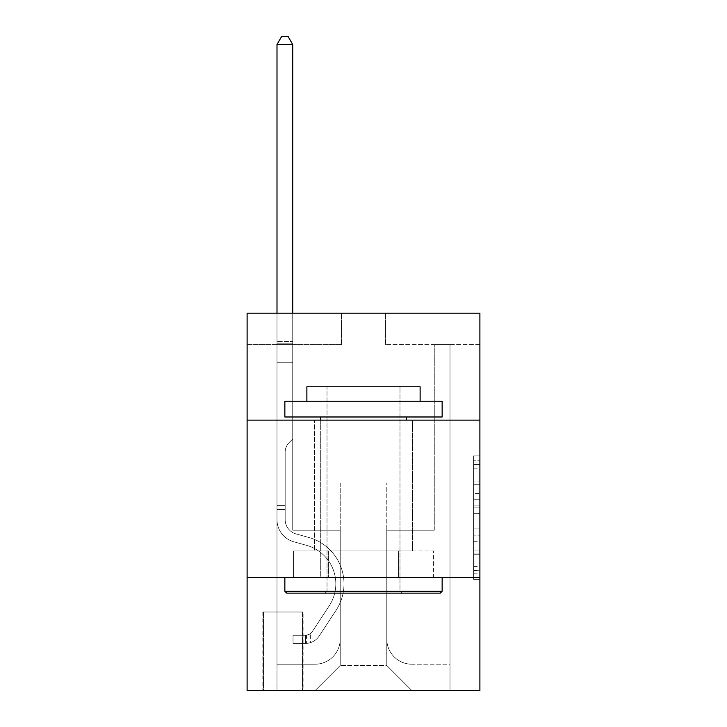 <?xml version="1.0" encoding="UTF-8"?>
<svg xmlns="http://www.w3.org/2000/svg" width="727" height="727" viewBox="0 0 727 727"><rect width="100%" height="100%" fill="white"/><g stroke="black" fill="none" stroke-linecap="round" stroke-linejoin="round"><path stroke-width="0.55" stroke-dasharray="3.63 2.73" d="M473.595 493.551L473.595 513.317L479.893 513.317L479.893 573.212L479.893 462.063L479.893 513.317L473.595 513.317L473.595 460.209L473.595 579.392L473.595 455.884L473.595 570.75L479.893 570.75L473.595 570.75L479.893 570.75L473.595 570.75L473.595 550.984L473.595 579.392L479.893 579.392L479.893 455.884L479.893 570.441L479.893 521.959L473.595 521.959L479.893 521.959L479.893 550.984L479.893 464.526L473.595 464.526L479.893 464.526L479.893 579.392L479.893 462.063L479.893 579.392L473.595 579.392L473.595 455.884L479.893 455.884L479.893 462.063L479.893 455.884L479.893 462.063L479.893 455.884L479.893 460.209L479.893 455.884L473.595 455.884L473.595 464.526L479.893 464.526L473.595 464.526L473.595 493.551L479.893 493.551M412.572 420.124L412.572 550.984L314.428 550.984L412.572 550.984L314.428 550.984L412.572 550.984L412.572 420.124L314.428 420.124L314.428 550.984L314.428 420.124L412.572 420.124M303.104 612.007L262.838 612.007L303.104 612.007L303.104 690.65L262.838 690.65L303.104 690.65M262.838 612.007L262.838 690.65M479.893 505.901L479.893 499.731L479.893 505.901L473.595 505.901L473.595 481.047L473.595 554.228L473.595 535.854L479.893 535.854L473.595 535.854L473.595 579.392L479.893 579.392L473.595 579.392L479.893 579.392L473.595 579.392L473.595 455.884L479.893 455.884L473.595 455.884L479.893 455.884L473.595 455.884L473.595 505.901L479.893 505.901M479.893 577.402L479.893 690.65L247.107 690.65L247.107 577.402L479.893 577.402L479.893 313.173L385.519 313.173L479.893 313.173L479.893 344.625L479.893 313.173L247.107 313.173L341.481 313.173L247.107 313.173L247.107 344.625L341.481 344.625L247.107 344.625L247.107 313.173L247.107 420.124L479.893 420.124L247.107 420.124L247.107 577.402L479.893 577.402L247.107 577.402M479.893 344.625L385.519 344.625L479.893 344.625M434.273 344.625L450.004 344.625L434.273 344.625L450.004 344.625L434.273 344.625L450.004 344.625L434.273 344.625L450.004 344.625L434.273 344.625L450.004 344.625L434.273 344.625L450.004 344.625L434.273 344.625L450.004 344.625L434.273 344.625L450.004 344.625L434.273 344.625L450.004 344.625L434.273 344.625L434.273 530.219L386.782 530.219L386.782 665.487L340.218 665.487L386.782 665.487L411.945 690.65L450.004 690.65L450.004 344.625L450.004 690.65L315.055 690.65L411.945 690.65L386.782 665.487L411.945 690.65L386.782 665.487L386.782 483.037L386.782 639.06A25.163 25.163 0 0 0 411.945 664.224L450.004 664.224L450.004 344.625L450.004 664.224L450.004 344.625L450.004 664.224L450.004 344.625L450.004 664.224L450.004 344.625L450.004 664.224L450.004 344.625L450.004 664.224L450.004 344.625L450.004 664.224L450.004 344.625L450.004 664.224L411.945 664.224A25.163 25.163 0 0 1 386.782 639.06A25.163 25.163 0 0 0 411.945 664.224A25.163 25.163 0 0 1 386.782 639.06A25.163 25.163 0 0 0 411.945 664.224A25.163 25.163 0 0 1 386.782 639.06A25.163 25.163 0 0 0 411.945 664.224A25.163 25.163 0 0 1 386.782 639.06A25.163 25.163 0 0 0 411.945 664.224A25.163 25.163 0 0 1 386.782 639.06A25.163 25.163 0 0 0 411.945 664.224A25.163 25.163 0 0 1 386.782 639.06A25.163 25.163 0 0 0 411.945 664.224A25.163 25.163 0 0 1 386.782 639.06A25.163 25.163 0 0 0 411.945 664.224A25.163 25.163 0 0 1 386.782 639.06L386.782 530.219L386.782 639.06L386.782 530.219L386.782 639.06L386.782 530.219L386.782 639.06L386.782 530.219L386.782 639.06L386.782 530.219L386.782 639.06L386.782 530.219L386.782 639.06L386.782 530.219L386.782 639.06L386.782 530.219L434.273 530.219L386.782 530.219L434.273 530.219L386.782 530.219L434.273 530.219L386.782 530.219L434.273 530.219L386.782 530.219L434.273 530.219L386.782 530.219L434.273 530.219L386.782 530.219L434.273 530.219L386.782 530.219L434.273 530.219L386.782 530.219L434.273 530.219L434.273 344.625M276.996 344.625L292.727 344.625L276.996 344.625L292.727 344.625L276.996 344.625L292.727 344.625L276.996 344.625L292.727 344.625L276.996 344.625L292.727 344.625L276.996 344.625L292.727 344.625L276.996 344.625L292.727 344.625L276.996 344.625L292.727 344.625L276.996 344.625L292.727 344.625L276.996 344.625L276.996 690.65L315.055 690.65L340.218 665.487L340.218 530.219L292.727 530.219L292.727 344.625L292.727 530.219L292.727 344.625L292.727 530.219L292.727 344.625L292.727 530.219L292.727 344.625L292.727 530.219L292.727 344.625L292.727 530.219L292.727 344.625L292.727 530.219L292.727 344.625L292.727 530.219L292.727 344.625L292.727 530.219L292.727 344.625L292.727 530.219L340.218 530.219L292.727 530.219L340.218 530.219L292.727 530.219L340.218 530.219L292.727 530.219L340.218 530.219L292.727 530.219L340.218 530.219L292.727 530.219L340.218 530.219L292.727 530.219L340.218 530.219L292.727 530.219L340.218 530.219L292.727 530.219L340.218 530.219L340.218 665.487L315.055 690.65L340.218 665.487L315.055 690.65L276.996 690.65L276.996 344.625L276.996 664.224L315.055 664.224A25.163 25.163 0 0 0 340.218 639.06L340.218 530.219L340.218 639.06A25.163 25.163 0 0 1 315.055 664.224A25.163 25.163 0 0 0 340.218 639.06A25.163 25.163 0 0 1 315.055 664.224A25.163 25.163 0 0 0 340.218 639.06A25.163 25.163 0 0 1 315.055 664.224A25.163 25.163 0 0 0 340.218 639.06A25.163 25.163 0 0 1 315.055 664.224A25.163 25.163 0 0 0 340.218 639.06A25.163 25.163 0 0 1 315.055 664.224A25.163 25.163 0 0 0 340.218 639.06A25.163 25.163 0 0 1 315.055 664.224A25.163 25.163 0 0 0 340.218 639.06A25.163 25.163 0 0 1 315.055 664.224A25.163 25.163 0 0 0 340.218 639.06A25.163 25.163 0 0 1 315.055 664.224L276.996 664.224L315.055 664.224L276.996 664.224L315.055 664.224L276.996 664.224L315.055 664.224L276.996 664.224L315.055 664.224L276.996 664.224L315.055 664.224L276.996 664.224L315.055 664.224L276.996 664.224L315.055 664.224L276.996 664.224L276.996 344.625M263.465 690.65L302.477 690.65L263.465 690.65L263.465 612.007L302.477 612.007L302.477 690.65L302.477 612.007L263.465 612.007L263.465 690.65M340.218 483.037L340.218 665.487L340.218 483.037L386.782 483.037L340.218 483.037M385.519 344.625L385.519 313.173L385.519 344.625M341.481 344.625L341.481 313.173L341.481 344.625M433.601 577.402L293.399 577.402L433.601 577.402L433.601 550.984L293.399 550.984L398.55 550.984L398.55 577.402L398.55 550.984L328.45 550.984L328.45 577.402L328.45 550.984L293.399 550.984L293.399 577.402L293.399 550.984L433.601 550.984L433.601 577.402M479.893 420.124L247.107 420.124M328.45 550.984L328.45 577.402L328.45 550.984M398.55 550.984L398.55 577.402L398.55 550.984M473.595 513.317L479.893 513.317L473.595 513.317M473.595 460.209L473.595 455.884L473.595 460.209L479.893 460.209L473.595 460.209M473.595 553.919L473.595 528.138L473.595 553.919L479.893 553.919L473.595 553.919M473.595 528.138L473.595 521.959L479.893 521.959L473.595 521.959L473.595 528.138L479.893 528.138L473.595 528.138M473.595 481.047L473.595 464.526L473.595 481.047L479.893 481.047L473.595 481.047M473.595 455.884L479.893 455.884L473.595 455.884L473.595 462.063L473.595 455.884L479.893 455.884M473.595 579.392L479.893 579.392L473.595 579.392L473.595 573.212L473.595 579.392M285.175 505.683L285.175 509.463L276.996 509.463L276.996 505.683L276.996 519.66L276.996 44.529L276.996 362.246L276.996 44.529L292.727 44.529L292.727 341.481L292.727 44.529L276.996 44.529L281.712 36.35L288.001 36.35L281.712 36.35L276.996 44.529L276.996 362.246L276.996 44.529L292.727 44.529L288.001 36.35L292.727 44.529L292.727 362.246L276.996 362.246L276.996 44.529L281.712 36.35L288.001 36.35L281.712 36.35L276.996 44.529L276.996 362.246L276.996 44.529L292.727 44.529L276.996 44.529L281.712 36.35L288.001 36.35L292.727 44.529L288.001 36.35L281.712 36.35L276.996 44.529L276.996 362.246L292.727 362.246L292.727 438.999L289.173 442.543A13.668 13.668 -32.3 0 0 285.175 452.212A13.668 13.668 147.7 0 1 289.173 442.543L292.727 438.999L292.727 44.529L292.727 362.246L276.996 362.246L276.996 519.66A22.964 22.964 -32.3 0 0 293.79 541.779A22.964 22.964 147.7 0 1 276.996 519.66L276.996 362.246L292.727 362.246L292.727 438.999L289.173 442.543A13.668 13.668 0 0 0 285.175 452.212A13.668 13.668 0 0 1 289.173 442.543L292.727 438.999L292.727 44.529L276.996 44.529L292.727 44.529L288.001 36.35L292.727 44.529L292.727 362.246L276.996 362.246L276.996 519.66A22.964 22.964 0 0 0 293.79 541.779A22.964 22.964 147.7 0 1 276.996 519.66L276.996 362.246L292.727 362.246L292.727 438.999L289.173 442.543A13.668 13.668 0 0 0 285.175 452.212A13.668 13.668 0 0 1 289.173 442.543L292.727 438.999L292.727 44.529L276.996 44.529L281.712 36.35L288.001 36.35L281.712 36.35L276.996 44.529L276.996 341.481L276.996 44.529L292.727 44.529L288.001 36.35L292.727 44.529L292.727 362.246L276.996 362.246L276.996 519.66A22.964 22.964 0 0 0 293.79 541.779A22.964 22.964 147.7 0 1 276.996 519.66L276.996 362.246L292.727 362.246L292.727 438.999L289.173 442.543A13.668 13.668 0 0 0 285.175 452.212A13.668 13.668 0 0 1 289.173 442.543L292.727 438.999L292.727 44.529L276.996 44.529L281.712 36.35L288.001 36.35L281.712 36.35L276.996 44.529L276.996 343.826L276.996 44.529L292.727 44.529L288.001 36.35L292.727 44.529L292.727 362.246L276.996 362.246L276.996 519.66A22.964 22.964 0 0 0 293.79 541.779L306.594 545.35L293.79 541.779A22.964 22.964 0 0 1 276.996 519.66L276.996 362.246L292.727 362.246L292.727 438.999L289.173 442.543A13.668 13.668 0 0 0 285.175 452.212A13.668 13.668 0 0 1 289.173 442.543L292.727 438.999L292.727 44.529L276.996 44.529L281.712 36.35L288.001 36.35L281.712 36.35L276.996 44.529L276.996 519.66A22.964 22.964 0 0 0 293.79 541.779A22.964 22.964 0 0 1 276.996 519.66L276.996 362.246L292.727 362.246L292.727 438.999L289.173 442.543A13.668 13.668 0 0 0 285.175 452.212A13.668 13.668 0 0 1 289.173 442.543L292.727 438.999L292.727 362.246L276.996 362.246L276.996 519.66A22.964 22.964 0 0 0 293.79 541.779A22.964 22.964 0 0 1 276.996 519.66L276.996 362.246L292.727 362.246L292.727 343.826L292.727 438.999L289.173 442.543A13.668 13.668 0 0 0 285.175 452.212A13.668 13.668 0 0 1 289.173 442.543L292.727 438.999L292.727 362.246L276.996 362.246L276.996 519.66A22.964 22.964 0 0 0 293.79 541.779L306.594 545.35L293.79 541.779A22.964 22.964 0 0 1 276.996 519.66L276.996 362.246L292.727 362.246L292.727 341.481L292.727 438.999L289.173 442.543A13.668 13.668 0 0 0 285.175 452.212A13.668 13.668 0 0 1 289.173 442.543L292.727 438.999L292.727 362.246L276.996 362.246L276.996 519.66A22.964 22.964 0 0 0 293.79 541.779A22.964 22.964 0 0 1 276.996 519.66L276.996 362.246L292.727 362.246L292.727 44.529L288.001 36.35L292.727 44.529L292.727 438.999L289.173 442.543A13.668 13.668 0 0 0 285.175 452.212A13.668 13.668 0 0 1 289.173 442.543L292.727 438.999L292.727 362.246L276.996 362.246L276.996 519.66L276.996 509.463L285.175 509.463L285.175 505.683L276.996 505.683L285.175 505.683L285.175 519.66L285.175 452.212L285.175 519.66A14.785 14.785 -32.3 0 0 295.989 533.9A14.785 14.785 147.7 0 1 285.175 519.66L285.175 452.212L285.175 519.66L285.175 505.683L276.996 505.683L285.175 505.683L285.175 519.66A14.785 14.785 0 0 0 295.989 533.9A14.785 14.785 147.7 0 1 285.175 519.66L285.175 452.212L285.175 519.66A14.785 14.785 0 0 0 295.989 533.9A14.785 14.785 147.7 0 1 285.175 519.66L285.175 452.212L285.175 519.66L285.175 505.683L276.996 505.683L285.175 505.683L285.175 519.66A14.785 14.785 0 0 0 295.989 533.9L308.793 537.471L295.989 533.9A14.785 14.785 0 0 1 285.175 519.66L285.175 452.212L285.175 519.66A14.785 14.785 0 0 0 295.989 533.9A14.785 14.785 0 0 1 285.175 519.66L285.175 452.212L285.175 519.66L285.175 505.683L276.996 505.683L285.175 505.683L285.175 519.66A14.785 14.785 0 0 0 295.989 533.9A14.785 14.785 0 0 1 285.175 519.66L285.175 452.212L285.175 519.66A14.785 14.785 0 0 0 295.989 533.9L308.793 537.471L295.989 533.9A14.785 14.785 0 0 1 285.175 519.66L285.175 452.212L285.175 519.66L285.175 505.683L276.996 505.683M305.622 643.459A16.676 16.676 -32.3 0 0 319.244 635.934L336.11 610.235A48.127 48.127 -32.3 0 0 308.793 537.471L295.989 533.9A14.785 14.785 0 0 1 285.175 519.66A14.785 14.785 0 0 0 295.989 533.9A14.785 14.785 0 0 1 285.175 519.66L285.175 452.212L285.175 519.66A14.785 14.785 0 0 0 295.989 533.9L308.793 537.471A48.127 48.127 147.7 0 1 336.11 610.235A48.127 48.127 -32.3 0 0 308.793 537.471L295.989 533.9A14.785 14.785 0 0 1 285.175 519.66A14.785 14.785 0 0 0 295.989 533.9A14.785 14.785 0 0 1 285.175 519.66A14.785 14.785 0 0 0 295.989 533.9L308.793 537.471L295.989 533.9A14.785 14.785 0 0 1 285.175 519.66A14.785 14.785 0 0 0 295.989 533.9L308.793 537.471L295.989 533.9A14.785 14.785 0 0 1 285.175 519.66A14.785 14.785 0 0 0 295.989 533.9A14.785 14.785 0 0 1 285.175 519.66A14.785 14.785 0 0 0 295.989 533.9L308.793 537.471A48.127 48.127 0 0 1 336.11 610.235A48.127 48.127 -32.3 0 0 308.793 537.471L295.989 533.9A14.785 14.785 0 0 1 285.175 519.66A14.785 14.785 0 0 0 295.989 533.9L308.793 537.471L295.989 533.9A14.785 14.785 0 0 1 285.175 519.66A14.785 14.785 0 0 0 295.989 533.9A14.785 14.785 0 0 1 285.175 519.66A14.785 14.785 0 0 0 295.989 533.9L308.793 537.471L295.989 533.9A14.785 14.785 0 0 1 285.175 519.66A14.785 14.785 0 0 0 295.989 533.9L308.793 537.471A48.127 48.127 0 0 1 336.11 610.235L319.244 635.934L336.11 610.235A48.127 48.127 0 0 0 308.793 537.471L295.989 533.9L308.793 537.471A48.127 48.127 0 0 1 336.11 610.235A48.127 48.127 0 0 0 308.793 537.471L295.989 533.9L308.793 537.471A48.127 48.127 0 0 1 336.11 610.235A48.127 48.127 0 0 0 308.793 537.471L295.989 533.9L308.793 537.471A48.127 48.127 0 0 1 336.11 610.235L319.244 635.934L336.11 610.235A48.127 48.127 0 0 0 308.793 537.471L295.989 533.9L308.793 537.471A48.127 48.127 0 0 1 336.11 610.235A48.127 48.127 0 0 0 308.793 537.471L295.989 533.9L308.793 537.471A48.127 48.127 0 0 1 336.11 610.235A48.127 48.127 0 0 0 308.793 537.471L295.989 533.9L308.793 537.471A48.127 48.127 0 0 1 336.11 610.235L319.244 635.934A16.676 16.676 147.7 0 1 310.338 642.686A16.676 16.676 -32.3 0 0 319.244 635.934L336.11 610.235A48.127 48.127 0 0 0 308.793 537.471A48.127 48.127 0 0 1 336.11 610.235A48.127 48.127 0 0 0 308.793 537.471A48.127 48.127 0 0 1 336.11 610.235L319.244 635.934L336.11 610.235A48.127 48.127 0 0 0 308.793 537.471A48.127 48.127 0 0 1 336.11 610.235L319.244 635.934L336.11 610.235A48.127 48.127 0 0 0 308.793 537.471A48.127 48.127 0 0 1 336.11 610.235A48.127 48.127 0 0 0 308.793 537.471A48.127 48.127 0 0 1 336.11 610.235L319.244 635.934A16.676 16.676 0 0 1 310.338 642.686C305.494 643.713 305.494 643.713 310.338 642.686C305.494 643.713 305.494 643.713 310.338 642.686A16.676 16.676 0 0 0 319.244 635.934L336.11 610.235A48.127 48.127 0 0 0 308.793 537.471A48.127 48.127 0 0 1 336.11 610.235L319.244 635.934L336.11 610.235A48.127 48.127 0 0 0 308.793 537.471A48.127 48.127 0 0 1 336.11 610.235A48.127 48.127 0 0 0 308.793 537.471A48.127 48.127 0 0 1 336.11 610.235L319.244 635.934L336.11 610.235A48.127 48.127 0 0 0 308.793 537.471A48.127 48.127 0 0 1 336.11 610.235L319.244 635.934A16.676 16.676 0 0 1 310.338 642.686C305.494 643.713 305.494 643.713 310.338 642.686C305.494 643.713 305.494 643.713 310.338 642.686A16.676 16.676 0 0 0 319.244 635.934L336.11 610.235L319.244 635.934A16.676 16.676 0 0 1 310.338 642.686C305.494 643.713 305.494 643.713 310.338 642.686C305.494 643.713 305.494 643.713 310.338 642.686A16.676 16.676 0 0 0 319.244 635.934L336.11 610.235L319.244 635.934A16.676 16.676 0 0 1 310.338 642.686C305.494 643.713 305.494 643.713 310.338 642.686C305.494 643.713 305.494 643.713 310.338 642.686A16.676 16.676 0 0 0 319.244 635.934L336.11 610.235L319.244 635.934A16.676 16.676 0 0 1 310.338 642.686C305.494 643.713 305.494 643.713 310.338 642.686C305.494 643.713 305.494 643.713 310.338 642.686A16.676 16.676 0 0 0 319.244 635.934L336.11 610.235L319.244 635.934A16.676 16.676 0 0 1 310.338 642.686C305.494 643.713 305.494 643.713 310.338 642.686C305.494 643.713 305.494 643.713 310.338 642.686A16.676 16.676 0 0 0 319.244 635.934L336.11 610.235L319.244 635.934A16.676 16.676 0 0 1 310.338 642.686C305.494 643.713 305.494 643.713 310.338 642.686C305.494 643.713 305.494 643.713 310.338 642.686A16.676 16.676 0 0 0 319.244 635.934L336.11 610.235L319.244 635.934A16.676 16.676 0 0 1 310.338 642.686C305.494 643.713 305.494 643.713 310.338 642.686C305.494 643.713 305.494 643.713 310.338 642.686A16.676 16.676 0 0 0 319.244 635.934A16.676 16.676 -32.3 0 1 305.622 643.459L305.622 635.28A8.497 8.497 -32.3 0 0 312.41 631.454L329.267 605.745A39.949 39.949 -32.3 0 0 306.594 545.35A39.949 39.949 147.7 0 1 329.267 605.745A39.949 39.949 -32.3 0 0 306.594 545.35L293.79 541.779A22.964 22.964 0 0 1 276.996 519.66A22.964 22.964 0 0 0 293.79 541.779L306.594 545.35L293.79 541.779A22.964 22.964 0 0 1 276.996 519.66A22.964 22.964 0 0 0 293.79 541.779A22.964 22.964 0 0 1 276.996 519.66A22.964 22.964 0 0 0 293.79 541.779L306.594 545.35L293.79 541.779A22.964 22.964 0 0 1 276.996 519.66A22.964 22.964 0 0 0 293.79 541.779L306.594 545.35A39.949 39.949 0 0 1 329.267 605.745A39.949 39.949 -32.3 0 0 306.594 545.35L293.79 541.779A22.964 22.964 0 0 1 276.996 519.66A22.964 22.964 0 0 0 293.79 541.779A22.964 22.964 0 0 1 276.996 519.66A22.964 22.964 0 0 0 293.79 541.779L306.594 545.35L293.79 541.779A22.964 22.964 0 0 1 276.996 519.66A22.964 22.964 0 0 0 293.79 541.779L306.594 545.35L293.79 541.779A22.964 22.964 0 0 1 276.996 519.66A22.964 22.964 0 0 0 293.79 541.779A22.964 22.964 0 0 1 276.996 519.66A22.964 22.964 0 0 0 293.79 541.779L306.594 545.35A39.949 39.949 0 0 1 329.267 605.745L312.41 631.454L329.267 605.745A39.949 39.949 0 0 0 306.594 545.35L293.79 541.779A22.964 22.964 0 0 1 276.996 519.66A22.964 22.964 0 0 0 293.79 541.779L306.594 545.35A39.949 39.949 0 0 1 329.267 605.745A39.949 39.949 0 0 0 306.594 545.35L293.79 541.779L306.594 545.35A39.949 39.949 0 0 1 329.267 605.745A39.949 39.949 0 0 0 306.594 545.35L293.79 541.779L306.594 545.35A39.949 39.949 0 0 1 329.267 605.745L312.41 631.454L329.267 605.745A39.949 39.949 0 0 0 306.594 545.35L293.79 541.779L306.594 545.35A39.949 39.949 0 0 1 329.267 605.745A39.949 39.949 0 0 0 306.594 545.35L293.79 541.779L306.594 545.35A39.949 39.949 0 0 1 329.267 605.745A39.949 39.949 0 0 0 306.594 545.35L293.79 541.779L306.594 545.35A39.949 39.949 0 0 1 329.267 605.745L312.41 631.454A8.497 8.497 147.7 0 1 310.338 633.635C305.576 635.825 305.576 635.825 310.338 633.635C305.576 635.825 305.576 635.825 310.338 633.635A8.497 8.497 -32.3 0 0 312.41 631.454L329.267 605.745A39.949 39.949 0 0 0 306.594 545.35A39.949 39.949 0 0 1 329.267 605.745A39.949 39.949 0 0 0 306.594 545.35A39.949 39.949 0 0 1 329.267 605.745L312.41 631.454L329.267 605.745A39.949 39.949 0 0 0 306.594 545.35A39.949 39.949 0 0 1 329.267 605.745L312.41 631.454L329.267 605.745A39.949 39.949 0 0 0 306.594 545.35A39.949 39.949 0 0 1 329.267 605.745A39.949 39.949 0 0 0 306.594 545.35A39.949 39.949 0 0 1 329.267 605.745L312.41 631.454A8.497 8.497 0 0 1 310.338 633.635C305.576 635.825 305.576 635.825 310.338 633.635C305.576 635.825 305.576 635.825 310.338 633.635A8.497 8.497 0 0 0 312.41 631.454L329.267 605.745A39.949 39.949 0 0 0 306.594 545.35A39.949 39.949 0 0 1 329.267 605.745L312.41 631.454L329.267 605.745A39.949 39.949 0 0 0 306.594 545.35A39.949 39.949 0 0 1 329.267 605.745A39.949 39.949 0 0 0 306.594 545.35A39.949 39.949 0 0 1 329.267 605.745L312.41 631.454L329.267 605.745A39.949 39.949 0 0 0 306.594 545.35A39.949 39.949 0 0 1 329.267 605.745L312.41 631.454A8.497 8.497 0 0 1 310.338 633.635C305.576 635.825 305.576 635.825 310.338 633.635C305.576 635.825 305.576 635.825 310.338 633.635A8.497 8.497 0 0 0 312.41 631.454L329.267 605.745L312.41 631.454A8.497 8.497 0 0 1 310.338 633.635C305.576 635.825 305.576 635.825 310.338 633.635C305.576 635.825 305.576 635.825 310.338 633.635A8.497 8.497 0 0 0 312.41 631.454L329.267 605.745L312.41 631.454A8.497 8.497 0 0 1 310.338 633.635C305.576 635.825 305.576 635.825 310.338 633.635C305.576 635.825 305.576 635.825 310.338 633.635A8.497 8.497 0 0 0 312.41 631.454L329.267 605.745L312.41 631.454A8.497 8.497 0 0 1 310.338 633.635C305.576 635.825 305.576 635.825 310.338 633.635C305.576 635.825 305.576 635.825 310.338 633.635A8.497 8.497 0 0 0 312.41 631.454L329.267 605.745L312.41 631.454A8.497 8.497 0 0 1 310.338 633.635C305.576 635.825 305.576 635.825 310.338 633.635C305.576 635.825 305.576 635.825 310.338 633.635A8.497 8.497 0 0 0 312.41 631.454L329.267 605.745L312.41 631.454A8.497 8.497 0 0 1 310.338 633.635C305.576 635.825 305.576 635.825 310.338 633.635C305.576 635.825 305.576 635.825 310.338 633.635A8.497 8.497 0 0 0 312.41 631.454L329.267 605.745L312.41 631.454A8.497 8.497 0 0 1 310.338 633.635C305.576 635.825 305.576 635.825 310.338 633.635C305.576 635.825 305.576 635.825 310.338 633.635A8.497 8.497 0 0 0 312.41 631.454A8.497 8.497 -32.3 0 1 305.622 635.28L305.622 643.459L293.036 643.468L305.622 643.459A16.676 16.676 0 0 0 319.244 635.934A16.676 16.676 0 0 1 305.622 643.459L305.622 635.28L293.036 635.289L305.622 635.28A8.497 8.497 0 0 0 312.41 631.454A8.497 8.497 0 0 1 305.622 635.28L305.622 643.459L293.036 643.468L293.036 635.289L293.036 643.468L305.622 643.459A16.676 16.676 0 0 0 319.244 635.934A16.676 16.676 0 0 1 305.622 643.459L305.622 635.28L293.036 635.289L305.622 635.28A8.497 8.497 0 0 0 312.41 631.454A8.497 8.497 0 0 1 305.622 635.28L305.622 643.459L293.036 643.468L293.036 635.289L293.036 643.468L305.622 643.459A16.676 16.676 0 0 0 319.244 635.934A16.676 16.676 0 0 1 305.622 643.459L305.622 635.28L293.036 635.289L305.622 635.28A8.497 8.497 0 0 0 312.41 631.454A8.497 8.497 0 0 1 305.622 635.28L305.622 643.459L293.036 643.468L293.036 635.289L293.036 643.468L305.622 643.459A16.676 16.676 0 0 0 319.244 635.934A16.676 16.676 0 0 1 305.622 643.459L305.622 635.28L293.036 635.289L305.622 635.28A8.497 8.497 0 0 0 312.41 631.454A8.497 8.497 0 0 1 305.622 635.28L305.622 643.459L293.036 643.468L293.036 635.289L293.036 643.468L305.622 643.459A16.676 16.676 0 0 0 319.244 635.934A16.676 16.676 0 0 1 305.622 643.459L305.622 635.28L293.036 635.289L305.622 635.28A8.497 8.497 0 0 0 312.41 631.454A8.497 8.497 0 0 1 305.622 635.28L305.622 643.459L293.036 643.468L293.036 635.289L293.036 643.468L305.622 643.459A16.676 16.676 0 0 0 319.244 635.934A16.676 16.676 0 0 1 305.622 643.459L305.622 635.28L293.036 635.289L305.622 635.28A8.497 8.497 0 0 0 312.41 631.454A8.497 8.497 0 0 1 305.622 635.28L305.622 643.459L293.036 643.468L293.036 635.289L293.036 643.468L305.622 643.459A16.676 16.676 0 0 0 319.244 635.934A16.676 16.676 0 0 1 305.622 643.459L305.622 635.28L293.036 635.289L305.622 635.28A8.497 8.497 0 0 0 312.41 631.454A8.497 8.497 0 0 1 305.622 635.28L305.622 643.459L293.036 643.468L293.036 635.289L293.036 643.468L305.622 643.459A16.676 16.676 0 0 0 319.244 635.934A16.676 16.676 0 0 1 305.622 643.459L305.622 635.28L293.036 635.289L305.622 635.28A8.497 8.497 0 0 0 312.41 631.454A8.497 8.497 0 0 1 305.622 635.28L305.622 643.459L293.036 643.468L293.036 635.289L293.036 643.468L305.622 643.459M286.747 593.132L440.253 593.132L442.143 591.251L284.857 591.251L442.143 591.251L284.857 591.251L286.747 593.132L440.253 593.132L286.747 593.132M327.014 591.251L325.123 593.132L401.877 593.132L325.123 593.132L401.877 593.132L325.123 593.132L327.014 591.251L327.014 386.782L399.986 386.782L327.014 386.782L399.986 386.782L327.014 386.782L327.014 591.251L399.986 591.251L401.877 593.132L399.986 591.251L327.014 591.251L399.986 591.251L399.986 386.782L399.986 591.251L327.014 591.251M442.143 401.249L284.857 401.249L284.857 416.98L442.143 416.98L284.857 416.98L442.143 416.98L442.143 401.249L284.857 401.249L442.143 401.249M306.876 401.249L420.124 401.249L420.124 386.782L306.876 386.782L420.124 386.782L306.876 386.782L306.876 401.249L420.124 401.249M284.857 577.402L442.143 577.402L284.857 577.402L442.143 577.402L284.857 577.402L284.857 591.251M442.143 577.402L442.143 591.251M320.716 416.98L406.284 416.98L320.716 416.98L406.284 416.98L320.716 416.98L320.716 577.402L406.284 577.402L320.716 577.402L406.284 577.402L320.716 577.402L320.716 420.124M406.284 416.98L406.284 420.124M276.996 313.173L276.996 44.529L292.727 44.529L276.996 44.529L281.712 36.35L288.001 36.35L281.712 36.35L276.996 44.529L276.996 341.481L276.996 44.529L292.727 44.529L288.001 36.35L292.727 44.529L292.727 341.481L292.727 44.529L276.996 44.529L281.712 36.35L288.001 36.35L281.712 36.35L276.996 44.529L292.727 44.529L288.001 36.35L292.727 44.529L292.727 313.173M293.036 635.289L305.304 635.289L293.036 635.289L293.036 643.468L293.036 635.289M276.996 341.481L276.996 343.826L276.996 341.481L292.727 341.481L276.996 341.481M310.338 642.686C305.494 643.713 305.494 643.713 310.338 642.686C305.494 643.713 305.494 643.713 310.338 642.686L310.338 633.635L310.338 642.686M292.727 44.529L288.001 36.35L281.712 36.35L276.996 44.529M473.595 550.984L479.893 550.984L473.595 550.984M473.595 541.724L479.893 541.724M473.595 484.291L479.893 484.291L473.595 484.291M473.595 462.063L479.893 462.063M473.595 573.212L479.893 573.212M473.595 566.424L479.893 566.424M473.595 468.851L479.893 468.851M473.595 507.137L479.893 507.137L473.595 507.137M473.595 542.033L479.893 542.033L473.595 542.033M473.595 554.228L479.893 554.228L473.595 554.228M473.595 499.731L479.893 499.731L473.595 499.731M276.996 343.826L292.727 343.826L276.996 343.826M285.175 509.463L276.996 509.463L285.175 509.463M473.595 570.441L479.893 570.441M473.595 570.75L479.893 570.75M473.595 464.526L479.893 464.526M306.567 635.189L306.567 643.413"/><path stroke-width="1.09" d="M479.893 420.124L479.893 313.173L247.107 313.173L247.107 420.124L479.893 420.124L479.893 690.65L247.107 690.65L247.107 420.124M479.893 577.402L247.107 577.402M286.747 593.132L284.857 591.251L442.143 591.251L440.253 593.132L286.747 593.132M442.143 401.249L442.143 416.98L284.857 416.98L284.857 401.249L442.143 401.249M306.876 401.249L306.876 386.782L420.124 386.782L420.124 401.249M442.143 577.402L442.143 591.251M284.857 577.402L284.857 591.251M406.284 416.98L406.284 420.124M320.716 416.98L320.716 420.124M292.727 313.173L292.727 44.529L276.996 44.529L276.996 313.173M276.996 44.529L281.712 36.35L288.001 36.35L292.727 44.529"/></g></svg>
